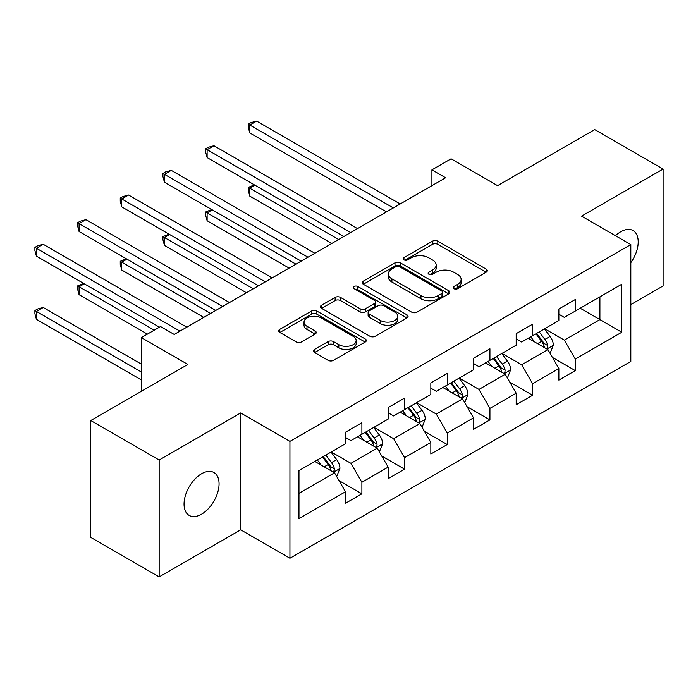 <?xml version="1.0" encoding="UTF-8"?>
<svg xmlns="http://www.w3.org/2000/svg" width="698" height="698" viewBox="0 0 698 698"><rect width="100%" height="100%" fill="white"/><g stroke="black" fill="none" stroke-linecap="round" stroke-linejoin="round"><path stroke-width="1.05" d="M453.883 288.684A2.661 1.536 0 0 0 457.644 288.684L486.174 272.211A3.795 2.19 0 0 0 487.291 270.658A3.795 2.19 0 0 0 486.174 269.114L437.838 241.203A3.795 2.19 0 0 0 432.472 241.203L403.941 257.675A2.661 1.536 0 0 0 403.156 258.757A2.661 1.536 0 0 0 403.941 259.848A2.661 1.536 0 0 0 407.702 259.848L411.392 257.71A12.154 7.015 0 0 1 428.581 257.71L432.603 260.04A12.154 7.015 0 0 1 436.163 265.004A12.154 7.015 0 0 1 432.603 269.96L428.912 272.098A2.661 1.536 0 0 0 428.136 273.18A2.661 1.536 0 0 0 428.912 274.262A2.661 1.536 0 0 0 432.673 274.262L436.363 272.133A12.154 7.015 0 0 1 453.552 272.133L457.583 274.462A12.154 7.015 0 0 1 461.142 279.418A12.154 7.015 0 0 1 457.583 284.383L453.883 286.512A2.661 1.536 0 0 0 453.107 287.602A2.661 1.536 0 0 0 453.883 288.684L453.883 286.512M201.565 514.19A24.762 14.3 120 0 0 217.741 492.369A24.762 14.3 120 0 0 213.946 472.529A24.762 14.3 120 0 0 201.565 473.759A24.762 14.3 120 0 0 185.389 495.58A24.762 14.3 120 0 0 189.184 515.421A24.762 14.3 120 0 0 201.565 514.19M630.817 262.649A24.762 14.3 120 0 0 633.077 230.549A24.762 14.3 120 0 0 620.697 231.78A24.762 14.3 120 0 0 615.47 235.715M314.58 349.419A3.795 2.19 0 0 0 313.472 350.972A3.795 2.19 0 0 0 314.58 352.525L328.139 360.351A3.795 2.19 0 0 0 333.513 360.351L365.202 342.055A3.795 2.19 0 0 0 366.31 340.502A3.795 2.19 0 0 0 365.202 338.958L316.866 311.046A3.795 2.19 0 0 0 311.491 311.046L279.802 329.343A3.795 2.19 0 0 0 278.694 330.896A3.795 2.19 0 0 0 279.802 332.44L296.188 341.898A3.795 2.19 0 0 0 301.553 341.898L315.121 334.072A3.795 2.19 0 0 0 316.229 332.518A3.795 2.19 0 0 0 315.121 330.974L306.998 326.28A10.156 5.863 0 0 1 304.023 322.136A10.156 5.863 0 0 1 310.287 316.718A10.156 5.863 0 0 1 321.359 317.983L353.188 336.357A10.156 5.863 0 0 1 356.163 340.502A10.156 5.863 0 0 1 349.89 345.929A10.156 5.863 0 0 1 338.818 344.655L333.513 341.592A3.795 2.19 0 0 0 328.139 341.592L314.58 349.419L314.58 352.525M630.817 304.59L663.1 285.953L663.1 169.064L594.705 129.584L497.587 185.651L451.074 158.804L431.922 169.858L445.603 177.754L174.212 334.447L160.531 326.542L141.38 337.605L141.38 391.308M159.161 460.017L159.161 576.897L240.688 529.834L240.688 412.946L159.161 460.017L90.766 420.528L187.884 364.452L141.38 337.605M240.688 412.946L289.932 441.38L630.817 244.57L630.817 361.459L289.932 558.26L289.932 441.38M663.1 169.064L581.574 216.136L630.817 244.57M411.654 312.137A3.795 2.19 0 0 0 417.029 312.137L448.718 293.841A3.795 2.19 0 0 0 449.826 292.288A3.795 2.19 0 0 0 448.718 290.734L400.382 262.832A3.795 2.19 0 0 0 395.007 262.832L363.318 281.128A3.795 2.19 0 0 0 362.21 282.673A3.795 2.19 0 0 0 363.318 284.226L411.654 312.137M355.116 289.26A2.661 1.536 0 0 1 357.812 289.635L357.812 286.477L406.96 314.85A3.795 2.19 0 0 1 408.068 316.395A3.795 2.19 0 0 1 406.96 317.948L375.271 336.244A3.795 2.19 0 0 1 369.896 336.244L321.56 308.333L321.56 305.235A3.795 2.19 0 0 0 320.452 306.788A3.795 2.19 0 0 0 321.56 308.333M321.56 305.235L335.127 297.409A3.795 2.19 0 0 1 340.493 297.409L360.098 308.725A3.795 2.19 0 0 0 365.473 308.725L374.468 303.525A3.795 2.19 0 0 0 375.576 301.981A3.795 2.19 0 0 0 374.468 300.428L354.061 288.649A2.661 1.536 0 0 1 353.275 287.559A2.661 1.536 0 0 1 354.916 286.145A2.661 1.536 0 0 1 357.812 286.477M159.161 576.897L90.766 537.416L90.766 420.528M339.045 480.625L361.887 493.818L361.887 482.283L388.149 467.128L388.149 478.654L404.561 469.178L404.561 457.644L430.832 442.48L430.832 454.014L447.244 444.539L447.244 433.004L473.506 417.84L473.506 429.375L489.926 419.899L489.926 408.365L516.188 393.201L516.188 404.735L532.6 395.26L532.6 383.726L558.862 368.561L558.862 380.096L575.283 370.612L575.283 359.086L621.787 332.231L621.787 284.217L599.905 296.851L599.905 319.597L621.787 332.231M361.887 493.818L345.475 503.293L345.475 491.767L298.962 518.614L298.962 470.6L345.475 443.745L345.475 432.219L361.887 422.735L361.887 434.269L388.149 419.105L388.149 407.58L404.561 398.096L404.561 409.63L430.832 394.466L430.832 382.932L447.244 373.456L447.244 384.991L473.506 369.827L473.506 358.292L489.926 348.817L489.926 360.351L516.188 345.187L516.188 333.653L532.6 324.177L532.6 335.712L558.862 320.548L558.862 309.013L575.283 299.538L575.283 311.064L621.787 284.217M357.507 436.8L377.208 448.168L350.946 463.332L331.245 451.964M345.475 437.428L350.946 440.586L361.887 434.269M350.946 463.332L361.887 482.283M377.208 448.168L388.149 467.128M400.19 412.16L419.882 423.529L393.62 438.693L373.919 427.316M388.149 412.788L393.62 415.947L404.561 409.63M393.62 438.693L404.561 457.644M419.882 423.529L430.832 442.48M442.864 387.512L462.565 398.89L436.302 414.054L416.601 402.676M430.832 388.149L436.302 391.308L447.244 384.991M436.302 414.054L447.244 433.004M462.565 398.89L473.506 417.84M485.546 362.873L505.239 374.25L478.976 389.414L459.284 378.037M473.506 363.51L478.976 366.668L489.926 360.351M478.976 389.414L489.926 408.365M505.239 374.25L516.188 393.201M528.22 338.233L547.921 349.611L521.659 364.775L501.958 353.397M516.188 338.87L521.659 342.029L532.6 335.712M521.659 364.775L532.6 383.726M547.921 349.611L558.862 368.561M580.204 308.228L599.905 319.597L564.333 340.127L544.641 328.758M558.862 314.231L564.333 317.389L575.283 311.064M564.333 340.127L575.283 359.086M240.688 529.834L289.932 558.26M431.922 169.858L431.922 185.651M298.962 493.346L334.525 472.808L314.833 461.439M334.525 472.808L345.475 491.767M552.432 357.428L575.283 370.612M509.758 382.068L532.6 395.26M467.075 406.707L489.926 419.899M424.401 431.347L447.244 444.539M381.719 455.986L404.561 469.178M454.948 289.059L457.583 287.541A12.154 7.015 0 0 0 461.142 282.577L461.142 279.418M436.163 265.004L436.163 268.163A12.154 7.015 0 0 1 432.603 273.119L429.977 274.637M486.131 272.237L437.838 244.361A3.795 2.19 0 0 0 432.472 244.361L404.997 260.223M448.666 293.867L400.382 265.99A3.795 2.19 0 0 0 395.007 265.99L363.37 284.252M442 293.369A2.661 1.536 0 0 0 442.785 292.288A2.661 1.536 0 0 0 442 291.206L399.57 266.706A2.661 1.536 0 0 0 395.818 266.706L391.918 268.957A12.154 7.015 0 0 0 388.358 273.913A12.154 7.015 0 0 0 391.918 278.877L420.92 295.62A12.154 7.015 0 0 0 438.108 295.62L442 293.369L442 296.537A2.661 1.536 0 0 0 442.785 295.446L442.785 292.288M388.358 273.913L388.358 277.071A12.154 7.015 0 0 0 391.918 282.036L391.918 278.877M442 296.537L438.108 298.779A12.154 7.015 0 0 1 420.92 298.779L391.918 282.036M321.612 308.368L335.127 300.568L335.127 297.409M375.576 301.981L375.576 305.139A3.795 2.19 0 0 1 374.468 306.684L365.473 311.884A3.795 2.19 0 0 1 360.098 311.884L340.493 300.568A3.795 2.19 0 0 0 335.127 300.568M357.812 289.635L406.908 317.974M380.445 320.469A10.156 5.863 0 0 0 391.508 321.734A10.156 5.863 0 0 0 397.781 316.316A10.156 5.863 0 0 0 394.806 312.172L383.595 305.698A3.795 2.19 0 0 0 378.229 305.698L369.233 310.889A3.795 2.19 0 0 0 368.116 312.442A3.795 2.19 0 0 0 369.233 313.995L380.445 320.469L380.445 323.628A10.156 5.863 0 0 0 391.508 324.902A10.156 5.863 0 0 0 397.781 319.475L397.781 316.316M368.116 312.442L368.116 315.601A3.795 2.19 0 0 0 369.233 317.154L369.233 313.995M380.445 323.628L369.233 317.154M356.163 340.502L356.163 343.669A10.156 5.863 0 0 1 349.89 349.087A10.156 5.863 0 0 1 338.818 347.813L333.513 344.751A3.795 2.19 0 0 0 328.139 344.751L314.632 352.551M304.023 322.136L304.023 325.294A10.156 5.863 0 0 0 306.998 329.439L306.998 326.28M315.068 334.098L306.998 329.439M365.15 342.081L316.866 314.205A3.795 2.19 0 0 0 311.491 314.205L279.854 332.475M550.085 353.354L553.34 345.152A10.252 5.916 -120 0 0 550.068 336.419L544.423 328.889M534.572 341.907L530.742 336.785M254.997 185.232L249.797 188.233L249.797 196.129L331.794 243.462M546.333 348.695L547.581 347.377L547.799 345.589A10.252 5.916 -120 0 0 544.868 339.42L539.222 331.89M536.649 333.365L542.913 341.732A5.226 3.019 60 0 1 543.864 343.32L547.799 345.589M535.942 333.784L541.587 341.322A10.252 5.916 60 0 1 544.519 347.482M249.797 196.129L248.296 190.519L248.296 187.361L338.626 239.519M248.296 187.361L254.395 184.883M393.349 207.925L249.797 125.047L256.637 121.103L400.19 203.973M386.509 211.878L249.797 132.943L249.797 125.047L248.296 124.183L251.027 122.604L256.637 121.103M249.797 132.943L248.296 127.341L248.296 124.183M507.402 377.993L510.657 369.792A10.252 5.916 -120 0 0 507.385 361.067L501.74 353.528M491.898 366.546L488.059 361.424M212.323 209.871L207.123 212.873L207.123 220.769L289.112 268.102M503.659 373.334L504.898 372.017L505.125 370.228A10.252 5.916 -120 0 0 502.185 364.068L496.54 356.53M493.975 358.013L500.239 366.371A5.226 3.019 60 0 1 501.19 367.959L505.125 370.228M493.259 358.423L498.904 365.961A10.252 5.916 60 0 1 501.845 372.13M207.123 220.769L205.613 215.159L205.613 212L295.952 264.158M205.613 212L211.721 209.522M464.728 402.633L467.983 394.431A10.252 5.916 -120 0 0 464.711 385.706L459.057 378.168M449.215 391.185L445.385 386.064M169.64 234.511L164.44 237.512L164.44 245.408L246.429 292.741M460.977 397.973L462.224 396.656L462.442 394.867A10.252 5.916 -120 0 0 459.511 388.707L453.866 381.169M451.292 382.652L457.556 391.011A5.226 3.019 60 0 1 458.507 392.599L462.442 394.867M450.576 383.062L456.23 390.601A10.252 5.916 60 0 1 459.162 396.769M164.44 245.408L162.939 239.798L162.939 236.639L253.269 288.798M162.939 236.639L169.038 234.162M350.666 232.565L207.123 149.686L213.963 145.742L357.507 228.612M343.826 236.517L207.123 157.582L207.123 149.686L205.613 148.822L208.353 147.243L213.963 145.742M207.123 157.582L205.613 151.981L205.613 148.822M307.993 257.204L164.44 174.326L171.28 170.382L314.833 253.261M301.152 261.157L164.44 182.23L164.44 174.326L162.939 173.462L165.67 171.883L171.28 170.382M164.44 182.23L162.939 176.62L162.939 173.462M422.046 427.272L425.3 419.07A10.252 5.916 -120 0 0 422.028 410.345L416.383 402.807M406.541 415.825L402.702 410.703M126.957 259.15L121.766 262.151L121.766 270.047L203.755 317.389M418.303 422.613L419.542 421.304L419.768 419.515A10.252 5.916 -120 0 0 416.828 413.347L411.183 405.808M408.618 407.292L414.882 415.65A5.226 3.019 60 0 1 415.834 417.238L419.768 419.515M407.902 407.702L413.548 415.24A10.252 5.916 60 0 1 416.479 421.409M121.766 270.047L120.257 264.437L120.257 261.279L210.595 313.437M120.257 261.279L126.355 258.801M379.372 451.911L382.626 443.719A10.252 5.916 -120 0 0 379.354 434.985L373.7 427.446M363.859 440.464L360.028 435.343M84.284 283.789L79.083 286.791L79.083 294.687L147.4 334.133M375.62 447.252L376.859 445.943L377.086 444.155A10.252 5.916 -120 0 0 374.154 437.986L368.509 430.448M365.935 431.931L372.2 440.29A5.226 3.019 60 0 1 373.151 441.878L377.086 444.155M365.22 432.341L370.865 439.88A10.252 5.916 60 0 1 373.805 446.048M79.083 294.687L77.583 289.085L77.583 285.918L154.232 330.18M77.583 285.918L83.681 283.44M336.689 476.551L339.943 468.358A10.252 5.916 -120 0 0 336.672 459.624L331.026 452.086M321.185 465.104L317.346 459.982M141.38 364.138L43.241 307.486L36.401 311.43L36.401 319.326L141.38 379.939M332.937 471.892L334.185 470.583L334.412 468.794A10.252 5.916 -120 0 0 331.471 462.626L325.826 455.087M323.261 456.571L329.526 464.929A5.226 3.019 60 0 1 330.468 466.517L334.412 468.794M322.546 456.981L328.191 464.519A10.252 5.916 60 0 1 331.122 470.688M36.401 319.326L34.9 313.725L34.9 310.566L141.38 372.034M34.9 310.566L37.64 308.987L43.241 307.486M265.31 281.844L121.766 198.965L128.598 195.021L272.15 277.9M258.469 285.796L121.766 206.87L121.766 198.965L120.257 198.101L122.996 196.522L128.598 195.021M121.766 206.87L120.257 201.26L120.257 198.101M222.636 306.483L79.083 223.613L85.924 219.661L229.468 302.539M215.795 310.436L79.083 231.509L79.083 223.613L77.583 222.741L80.314 221.161L85.924 219.661M79.083 231.509L77.583 225.899L77.583 222.741M179.953 331.131L36.401 248.252L43.241 244.3L186.794 327.179M159.432 327.179L36.401 256.149L36.401 248.252L34.9 247.38L37.64 245.801L43.241 244.3M36.401 256.149L34.9 250.538L34.9 247.38M457.583 287.541L457.583 284.383M428.912 274.262L428.912 272.098M432.603 273.119L432.603 269.96M403.941 259.848L403.941 257.675M432.472 244.361L432.472 241.203M437.838 244.361L437.838 241.203M486.174 272.211L486.174 269.114M363.318 284.226L363.318 281.128M395.007 265.99L395.007 262.832M400.382 265.99L400.382 262.832M448.718 293.841L448.718 290.734M420.92 298.779L420.92 295.62M438.108 298.779L438.108 295.62M340.493 300.568L340.493 297.409M360.098 311.884L360.098 308.725M365.473 311.884L365.473 308.725M374.468 306.684L374.468 303.525M406.96 317.948L406.96 314.85M328.139 344.751L328.139 341.592M333.513 344.751L333.513 341.592M338.818 347.813L338.818 344.655M315.121 334.072L315.121 330.974M279.802 332.44L279.802 329.343M311.491 314.205L311.491 311.046M316.866 314.205L316.866 311.046M365.202 342.055L365.202 338.958M546.909 349.026L553.27 345.353M544.868 339.42L550.068 336.419M537.573 343.634L541.587 341.322M504.226 373.666L510.596 369.992M502.185 364.068L507.385 361.067M494.899 368.274L498.904 365.961M461.553 398.305L467.913 394.632M459.511 388.707L464.711 385.706M452.217 392.913L456.23 390.601M418.87 422.944L425.23 419.271M416.828 413.347L422.028 410.345M409.534 417.552L413.548 415.24M376.196 447.584L382.556 443.911M374.154 437.986L379.354 434.985M366.86 442.192L370.865 439.88M333.513 472.223L339.874 468.55M331.471 462.626L336.672 459.624M324.177 466.84L328.191 464.519"/></g></svg>
